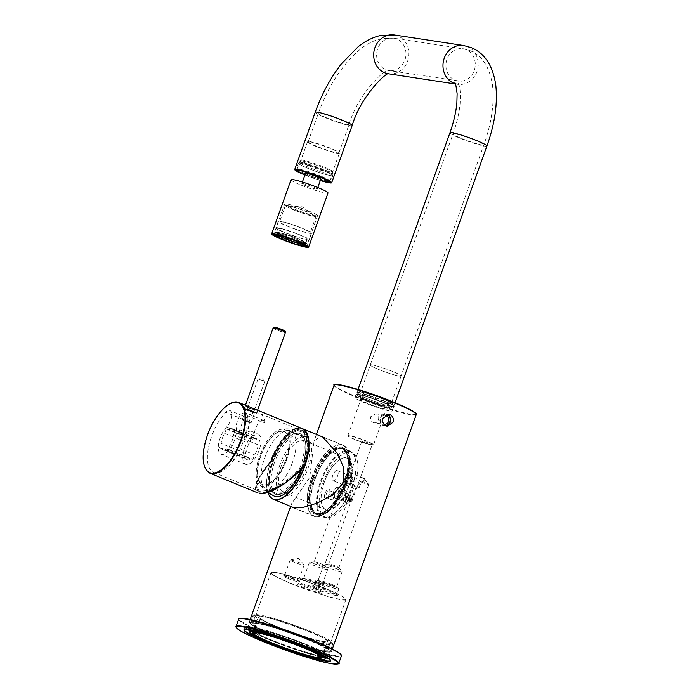 <?xml version="1.0" encoding="UTF-8"?>
<svg xmlns="http://www.w3.org/2000/svg" width="699" height="699" viewBox="0 0 699 699"><rect width="100%" height="100%" fill="white"/><g stroke="black" fill="none" stroke-linecap="round" stroke-linejoin="round"><path stroke-width="0.52" stroke-dasharray="3.5 2.62" d="M359.312 487.413L361.217 482.1L364.721 479.392L365.245 480.763A5.452 2.377 -67.6 0 0 364.293 478.5A5.452 2.377 -67.6 0 0 359.819 483.175A5.452 2.377 -67.6 0 0 359.312 487.413L356.219 486.958L360.999 482.415L361.269 481.139L365.245 480.763M350.103 477.941A5.452 2.377 -67.6 0 0 349.771 472.524A5.452 2.377 -67.6 0 0 345.289 477.207A5.452 2.377 -67.6 0 0 345.621 482.616A5.452 2.377 -67.6 0 0 350.103 477.941M351.597 480.632L349.692 485.945A5.452 2.377 -67.6 0 0 352.113 482.004A5.452 2.377 -67.6 0 0 351.78 476.596A5.452 2.377 -67.6 0 0 348.888 478.273L350.286 477.19L351.597 480.632A5.452 0.516 -160.3 0 1 354.288 482.004A5.452 0.516 -160.3 0 1 354.323 482.1L324.45 565.526A5.452 0.516 19.7 0 1 316.909 563.324A5.452 0.516 19.7 0 1 314.183 561.847A5.452 0.516 19.7 0 1 314.27 561.795A5.452 0.516 19.7 0 1 321.723 564.058A5.452 0.516 19.7 0 1 324.415 565.43A5.452 0.516 19.7 0 1 324.45 565.526M337.591 476.028A5.452 2.377 -67.6 0 0 337.259 470.619A5.452 2.377 -67.6 0 0 332.776 475.303A5.452 2.377 -67.6 0 0 333.108 480.711A5.452 2.377 -67.6 0 0 337.591 476.028M348.888 478.273L344.083 478.527L342.615 482.441L343.296 484.896L349.692 485.945M379.723 405.158A13.858 1.319 -160.3 0 0 366.538 400.544A13.858 1.319 -160.3 0 0 360.579 399.688A13.858 1.319 -160.3 0 0 367.499 403.288A13.858 1.319 -160.3 0 0 386.547 408.994A13.858 1.319 -160.3 0 0 379.723 405.158M367.517 403.515A13.639 1.293 19.7 0 1 360.719 399.968A13.639 1.293 19.7 0 1 360.701 399.828A13.639 1.293 19.7 0 1 379.548 405.341A13.639 1.293 19.7 0 1 386.372 409.02A13.639 1.293 19.7 0 1 386.276 409.116A13.639 1.293 19.7 0 1 367.517 403.515M384.144 400.868A20.07 1.905 -160.3 0 0 365.053 394.184A20.07 1.905 -160.3 0 0 356.42 392.952A20.07 1.905 -160.3 0 0 366.442 398.168A20.07 1.905 -160.3 0 0 394.044 406.425A20.07 1.905 -160.3 0 0 384.144 400.868M366.459 398.386A19.852 1.887 19.7 0 1 356.551 393.231A19.852 1.887 19.7 0 1 356.525 393.03A19.852 1.887 19.7 0 1 383.978 401.06A19.852 1.887 19.7 0 1 393.913 406.416A19.852 1.887 19.7 0 1 393.764 406.556A19.852 1.887 19.7 0 1 366.459 398.386M366.739 441.13A13.639 1.293 -160.3 0 0 347.884 435.617A13.639 1.293 -160.3 0 0 347.901 435.748A13.639 1.293 -160.3 0 0 354.708 439.295A13.639 1.293 -160.3 0 0 373.458 444.905A13.639 1.293 -160.3 0 0 373.563 444.809A13.639 1.293 -160.3 0 0 366.739 441.13M354.734 439.514A13.421 1.276 19.7 0 1 348.032 436.027A13.421 1.276 19.7 0 1 353.799 436.849A13.421 1.276 19.7 0 1 366.573 441.314A13.421 1.276 19.7 0 1 373.187 445.036A13.421 1.276 19.7 0 1 354.734 439.514M290.88 583.534A39.817 3.783 19.7 0 1 270.959 572.787A39.817 3.783 19.7 0 1 271.256 572.507A39.817 3.783 19.7 0 1 326.014 588.881A39.817 3.783 19.7 0 1 345.883 599.235A39.817 3.783 19.7 0 1 345.935 599.628A39.817 3.783 19.7 0 1 290.88 583.534M325.987 588.663A39.598 3.766 -160.3 0 0 271.535 572.376A39.598 3.766 -160.3 0 0 291.055 583.342A39.598 3.766 -160.3 0 0 328.731 596.527A39.598 3.766 -160.3 0 0 345.752 598.956A39.598 3.766 -160.3 0 0 325.987 588.663M272.558 634.439A40.035 3.81 19.7 0 1 252.82 623.351A40.035 3.81 19.7 0 1 307.875 639.812A40.035 3.81 19.7 0 1 327.857 650.219A40.035 3.81 19.7 0 1 310.653 647.763A40.035 3.81 19.7 0 1 272.558 634.439M307.857 639.594A39.817 3.783 -160.3 0 0 253.099 623.22A39.817 3.783 -160.3 0 0 252.802 623.499A39.817 3.783 -160.3 0 0 272.724 634.246A39.817 3.783 -160.3 0 0 327.779 650.341A39.817 3.783 -160.3 0 0 327.726 649.939A39.817 3.783 -160.3 0 0 307.857 639.594M304.371 587.728A13.639 1.293 19.7 0 1 297.643 583.945A13.639 1.293 19.7 0 1 316.402 589.554A13.639 1.293 19.7 0 1 323.209 593.101A13.639 1.293 19.7 0 1 317.346 592.263A13.639 1.293 19.7 0 1 304.371 587.728M316.28 588.462A12.547 1.188 -160.3 0 0 299.032 583.298A12.547 1.188 -160.3 0 0 298.936 583.385A12.547 1.188 -160.3 0 0 305.218 586.776A12.547 1.188 -160.3 0 0 322.562 591.843A12.547 1.188 -160.3 0 0 322.545 591.721A12.547 1.188 -160.3 0 0 316.28 588.462M307.77 581.769A10.913 1.04 19.7 0 1 302.387 578.755A10.913 1.04 19.7 0 1 317.39 583.237A10.913 1.04 19.7 0 1 322.833 586.077A10.913 1.04 19.7 0 1 318.15 585.404A10.913 1.04 19.7 0 1 307.77 581.769M317.276 582.145A9.821 0.935 -160.3 0 0 303.777 578.108A9.821 0.935 -160.3 0 0 303.707 578.169A9.821 0.935 -160.3 0 0 308.617 580.825A9.821 0.935 -160.3 0 0 322.187 584.792A9.821 0.935 -160.3 0 0 322.178 584.696A9.821 0.935 -160.3 0 0 317.276 582.145M322.204 583.971A10.913 1.04 19.7 0 1 316.822 580.948A10.913 1.04 19.7 0 1 331.824 585.439A10.913 1.04 19.7 0 1 337.276 588.27A10.913 1.04 19.7 0 1 332.584 587.606A10.913 1.04 19.7 0 1 322.204 583.971M331.71 584.338A9.821 0.935 -160.3 0 0 318.211 580.301A9.821 0.935 -160.3 0 0 318.141 580.371A9.821 0.935 -160.3 0 0 323.052 583.018A9.821 0.935 -160.3 0 0 336.63 586.994A9.821 0.935 -160.3 0 0 336.612 586.889A9.821 0.935 -160.3 0 0 331.71 584.338M287.516 578.344A8.51 0.813 19.7 0 1 283.322 575.985A8.51 0.813 19.7 0 1 295.022 579.48A8.51 0.813 19.7 0 1 299.268 581.69A8.51 0.813 19.7 0 1 295.616 581.175A8.51 0.813 19.7 0 1 287.516 578.344M294.908 578.388A7.418 0.708 -160.3 0 0 284.703 575.338A7.418 0.708 -160.3 0 0 284.65 575.391A7.418 0.708 -160.3 0 0 288.364 577.391A7.418 0.708 -160.3 0 0 298.622 580.388A7.418 0.708 -160.3 0 0 298.613 580.319A7.418 0.708 -160.3 0 0 294.908 578.388M340.378 495.862A4.91 2.141 112.4 0 1 343.008 491.956A4.91 2.141 112.4 0 1 345.14 492.62A4.91 2.141 112.4 0 1 344.712 496.526A4.91 2.141 112.4 0 1 341.872 500.563A4.91 2.141 112.4 0 1 340.378 495.862M345.14 496.823A3.818 1.669 -67.6 0 0 345.472 493.782A3.818 1.669 -67.6 0 0 344.904 493.04A3.818 1.669 -67.6 0 0 341.767 496.307A3.818 1.669 -67.6 0 0 342.003 500.1A3.818 1.669 -67.6 0 0 342.929 499.96A3.818 1.669 -67.6 0 0 345.14 496.823M324.983 493.52A4.91 2.141 112.4 0 1 327.613 489.615A4.91 2.141 112.4 0 1 329.745 490.27A4.91 2.141 112.4 0 1 329.316 494.176A4.91 2.141 112.4 0 1 326.477 498.212A4.91 2.141 112.4 0 1 324.983 493.52M329.745 494.481A3.818 1.669 -67.6 0 0 330.077 491.441A3.818 1.669 -67.6 0 0 329.509 490.689A3.818 1.669 -67.6 0 0 326.372 493.966A3.818 1.669 -67.6 0 0 326.608 497.749A3.818 1.669 -67.6 0 0 327.534 497.618A3.818 1.669 -67.6 0 0 329.745 494.481M312.645 478.273A35.999 15.693 112.4 0 1 331.911 449.64A35.999 15.693 112.4 0 1 347.525 454.455A35.999 15.693 112.4 0 1 344.397 483.105A35.999 15.693 112.4 0 1 323.576 512.708A35.999 15.693 112.4 0 1 312.645 478.273M344.825 483.411A34.906 15.221 -67.6 0 0 347.857 455.626A34.906 15.221 -67.6 0 0 342.702 448.775A34.906 15.221 -67.6 0 0 314.034 478.719A34.906 15.221 -67.6 0 0 316.158 513.346A34.906 15.221 -67.6 0 0 324.633 512.114A34.906 15.221 -67.6 0 0 344.825 483.411M385.332 425.56A5.671 5.076 -81.3 0 1 380.527 417.958A5.671 5.076 -81.3 0 1 386.975 414.516M385.28 415.276A4.578 4.098 98.7 0 0 380.955 418.264A4.578 4.098 98.7 0 0 383.978 424.345M318.805 589.921A13.639 1.293 19.7 0 1 312.086 586.146A13.639 1.293 19.7 0 1 330.837 591.756A13.639 1.293 19.7 0 1 337.643 595.295A13.639 1.293 19.7 0 1 331.78 594.465A13.639 1.293 19.7 0 1 318.805 589.921M330.723 590.655A12.547 1.188 -160.3 0 0 313.467 585.5A12.547 1.188 -160.3 0 0 313.37 585.587A12.547 1.188 -160.3 0 0 319.653 588.977A12.547 1.188 -160.3 0 0 336.997 594.045A12.547 1.188 -160.3 0 0 336.979 593.914A12.547 1.188 -160.3 0 0 330.723 590.655M344.083 478.527A5.452 0.516 -160.3 0 0 346.783 479.898A5.452 0.516 -160.3 0 0 354.323 482.1M361.217 482.1A5.452 0.516 -160.3 0 0 368.757 484.302A5.452 0.516 -160.3 0 0 368.723 484.197A5.452 0.516 -160.3 0 0 366.031 482.834A5.452 0.516 -160.3 0 0 361.269 481.139M331.343 565.526A5.452 0.516 19.7 0 1 328.617 564.049A5.452 0.516 19.7 0 1 328.713 563.997A5.452 0.516 19.7 0 1 336.158 566.251A5.452 0.516 19.7 0 1 338.849 567.623A5.452 0.516 19.7 0 1 338.893 567.728A5.452 0.516 19.7 0 1 331.343 565.526M300.395 563.053A7.418 0.708 -160.3 0 0 290.268 559.978A7.418 0.708 -160.3 0 0 290.146 560.056A7.418 0.708 -160.3 0 0 293.851 562.057A7.418 0.708 -160.3 0 0 304.109 565.054A7.418 0.708 -160.3 0 0 304.056 564.914A7.418 0.708 -160.3 0 0 300.395 563.053M322.772 566.81A9.821 0.935 -160.3 0 0 309.36 562.739A9.821 0.935 -160.3 0 0 309.194 562.835A9.821 0.935 -160.3 0 0 314.104 565.491A9.821 0.935 -160.3 0 0 327.682 569.458A9.821 0.935 -160.3 0 0 327.613 569.274A9.821 0.935 -160.3 0 0 322.772 566.81M337.206 569.003A9.821 0.935 -160.3 0 0 323.794 564.941A9.821 0.935 -160.3 0 0 323.628 565.037A9.821 0.935 -160.3 0 0 328.539 567.684A9.821 0.935 -160.3 0 0 342.117 571.651A9.821 0.935 -160.3 0 0 342.047 571.476A9.821 0.935 -160.3 0 0 337.206 569.003M332.549 585.544A12.547 1.188 -160.3 0 0 315.205 580.476A12.547 1.188 -160.3 0 0 321.479 583.857A12.547 1.188 -160.3 0 0 338.832 588.934A12.547 1.188 -160.3 0 0 332.549 585.544M318.115 583.35A12.547 1.188 -160.3 0 0 300.771 578.274A12.547 1.188 -160.3 0 0 307.044 581.664A12.547 1.188 -160.3 0 0 324.388 586.732A12.547 1.188 -160.3 0 0 318.115 583.35M334.279 496.342A3.818 1.669 -67.6 0 0 334.699 494.508A3.818 1.669 -67.6 0 0 334.052 492.559A3.818 1.669 -67.6 0 0 330.915 495.836A3.818 1.669 -67.6 0 0 331.143 499.619A3.818 1.669 -67.6 0 0 332.977 498.684A3.818 1.669 -67.6 0 0 334.279 496.342M349.683 498.693A3.818 1.669 -67.6 0 0 350.094 496.858A3.818 1.669 -67.6 0 0 349.448 494.901A3.818 1.669 -67.6 0 0 346.311 498.177A3.818 1.669 -67.6 0 0 346.547 501.969A3.818 1.669 -67.6 0 0 348.382 501.034A3.818 1.669 -67.6 0 0 349.683 498.693M350.819 500.309L347.377 498.894A5.452 0.516 19.7 0 1 350.819 500.309L349.972 497.688L345.131 490.418L344.074 490.881L345.157 496.954L347.91 495.687A5.452 2.377 -67.6 0 0 346.975 497.697A5.452 2.377 -67.6 0 0 347.307 503.114A5.452 2.377 -67.6 0 0 349.928 501.777A5.452 2.377 -67.6 0 0 351.789 498.431A5.452 2.377 -67.6 0 0 352.322 496.36L347.377 498.894M346.372 499.628A5.452 0.516 19.7 0 1 344.467 498.894A5.452 0.516 19.7 0 1 342.921 498.212L346.372 499.628L345.157 496.954L342.921 498.212M347.91 495.687L346.521 499.689L349.823 501.559L350.915 500.353A5.452 0.516 19.7 0 1 352.008 501.096A5.452 0.516 19.7 0 1 351.912 501.157A5.452 0.516 19.7 0 1 346.521 499.689M338.167 492.83A5.452 2.377 -67.6 0 0 337.835 487.421A5.452 2.377 -67.6 0 0 333.362 492.096A5.452 2.377 -67.6 0 0 333.685 497.513A5.452 2.377 -67.6 0 0 338.167 492.83M353.904 487.142A34.906 15.221 -67.6 0 0 351.78 452.515A34.906 15.221 -67.6 0 0 323.113 482.45A34.906 15.221 -67.6 0 0 325.236 517.085A34.906 15.221 -67.6 0 0 353.904 487.142M345.463 483.271A38.401 16.741 -67.6 0 0 343.122 445.176A38.401 16.741 -67.6 0 0 311.579 478.107A38.401 16.741 -67.6 0 0 313.921 516.203A38.401 16.741 -67.6 0 0 345.463 483.271M292.095 506.993L291.701 503.542L309.771 477.365L314.052 441.113L320.509 436.115M373.362 422.624C375.66 423.306 377.329 422.379 378.369 419.846C379.199 417.154 378.552 415.223 376.438 414.035L375.573 413.799L370.741 416.709C370.147 419.426 371.02 421.401 373.362 422.624L384.074 424.363M385.822 425.831A6.003 5.374 -81.3 0 1 384.345 425.831A6.003 5.374 -81.3 0 1 380.256 417.853A6.003 5.374 -81.3 0 1 386.154 413.974A6.003 5.374 -81.3 0 1 387.543 414.402M364.852 402.886A19.852 1.887 19.7 0 1 354.917 397.53A19.852 1.887 19.7 0 1 382.37 405.56A19.852 1.887 19.7 0 1 392.305 410.916A19.852 1.887 19.7 0 1 364.852 402.886M364.598 442.659A5.452 0.516 19.7 0 1 361.872 441.191A5.452 0.516 19.7 0 1 369.413 443.393A5.452 0.516 19.7 0 1 372.139 444.87A5.452 0.516 19.7 0 1 364.598 442.659M350.915 500.353L352.322 496.36M302.099 466.084A32.731 14.268 112.4 0 1 283.165 492.996A32.731 14.268 112.4 0 1 273.222 461.69A32.731 14.268 112.4 0 1 290.74 435.66A32.731 14.268 112.4 0 1 304.939 440.038A32.731 14.268 112.4 0 1 302.099 466.084A32.731 14.268 -67.6 0 0 292.156 434.778A32.731 14.268 -67.6 0 0 273.222 461.69A32.731 14.268 -67.6 0 0 270.382 487.745A32.731 14.268 -67.6 0 0 284.58 492.113A32.731 14.268 -67.6 0 0 302.099 466.084M274.611 462.135A31.638 13.788 -67.6 0 0 276.542 493.52A31.638 13.788 -67.6 0 0 284.222 492.402A31.638 13.788 -67.6 0 0 302.527 466.39A31.638 13.788 -67.6 0 0 305.271 441.209A31.638 13.788 -67.6 0 0 300.596 435.005A31.638 13.788 -67.6 0 0 274.611 462.135M324.327 482.17A28.039 12.224 -67.6 0 0 321.889 504.486A28.039 12.224 -67.6 0 0 334.052 508.234A28.039 12.224 -67.6 0 0 349.063 485.936A28.039 12.224 -67.6 0 0 340.544 459.112A28.039 12.224 -67.6 0 0 324.327 482.17M348.784 485.849A27.82 12.128 112.4 0 1 325.935 509.702A27.82 12.128 112.4 0 1 321.82 504.25A27.82 12.128 112.4 0 1 324.24 482.109A27.82 12.128 112.4 0 1 340.334 459.234A27.82 12.128 112.4 0 1 347.088 458.247A27.82 12.128 112.4 0 1 348.784 485.849M313.301 478.422A34.906 15.221 112.4 0 1 341.977 448.478A34.906 15.221 112.4 0 1 347.132 455.32A34.906 15.221 112.4 0 1 344.1 483.114A34.906 15.221 112.4 0 1 323.908 511.817A34.906 15.221 112.4 0 1 315.424 513.049A34.906 15.221 112.4 0 1 313.301 478.422M344.013 483.053A35.125 15.317 -67.6 0 0 347.071 455.093A35.125 15.317 -67.6 0 0 331.824 450.392A35.125 15.317 -67.6 0 0 313.03 478.334A35.125 15.317 -67.6 0 0 323.698 511.93A35.125 15.317 -67.6 0 0 344.013 483.053M311.771 478.142A37.964 16.549 112.4 0 1 332.095 447.945A37.964 16.549 112.4 0 1 348.565 453.022A37.964 16.549 112.4 0 1 345.271 483.236A37.964 16.549 112.4 0 1 323.305 514.455A37.964 16.549 112.4 0 1 311.771 478.142M345.184 483.184A38.183 16.645 -67.6 0 0 348.495 452.786A38.183 16.645 -67.6 0 0 342.859 445.307A38.183 16.645 -67.6 0 0 311.501 478.055A38.183 16.645 -67.6 0 0 313.816 515.932A38.183 16.645 -67.6 0 0 323.095 514.578A38.183 16.645 -67.6 0 0 345.184 483.184M306.634 433.38A37.964 16.549 -67.6 0 0 292.872 430.121A37.964 16.549 -67.6 0 0 270.915 461.34A37.964 16.549 -67.6 0 0 267.612 491.554A37.964 16.549 -67.6 0 0 268.005 492.786M267.988 492.769A38.183 16.645 112.4 0 1 267.682 491.79A38.183 16.645 112.4 0 1 271.002 461.401A38.183 16.645 112.4 0 1 293.091 430.007A38.183 16.645 112.4 0 1 302.09 428.548M345.83 483.795A35.125 15.317 -67.6 0 0 335.162 450.191A35.125 15.317 -67.6 0 0 314.838 479.077A35.125 15.317 -67.6 0 0 311.789 507.037A35.125 15.317 -67.6 0 0 327.027 511.729A35.125 15.317 -67.6 0 0 345.83 483.795M315.057 479.226A35.675 15.553 112.4 0 1 335.695 449.894A35.675 15.553 112.4 0 1 344.354 448.627A35.675 15.553 112.4 0 1 346.529 484.023A35.675 15.553 112.4 0 1 317.224 514.613A35.675 15.553 112.4 0 1 311.955 507.623A35.675 15.553 112.4 0 1 315.057 479.226M321.199 481.69A35.125 15.317 112.4 0 1 340.002 453.756A35.125 15.317 112.4 0 1 355.241 458.448A35.125 15.317 112.4 0 1 352.191 486.408A35.125 15.317 112.4 0 1 331.868 515.294A35.125 15.317 112.4 0 1 321.199 481.69M351.973 486.259A35.675 15.553 -67.6 0 0 355.075 457.862A35.675 15.553 -67.6 0 0 349.806 450.872A35.675 15.553 -67.6 0 0 320.5 481.471A35.675 15.553 -67.6 0 0 322.676 516.858A35.675 15.553 -67.6 0 0 331.335 515.591A35.675 15.553 -67.6 0 0 351.973 486.259M280.063 464.381A31.638 13.788 -67.6 0 0 281.985 495.766A31.638 13.788 -67.6 0 0 307.971 468.627A31.638 13.788 -67.6 0 0 306.048 437.242A31.638 13.788 -67.6 0 0 280.063 464.381M306.284 468.374A27.82 12.128 112.4 0 1 283.436 492.227A27.82 12.128 112.4 0 1 281.749 464.634A27.82 12.128 112.4 0 1 304.598 440.772A27.82 12.128 112.4 0 1 306.284 468.374M345.734 483.778A34.906 15.221 112.4 0 1 317.058 513.721A34.906 15.221 112.4 0 1 314.934 479.095A34.906 15.221 112.4 0 1 343.611 449.151A34.906 15.221 112.4 0 1 345.734 483.778M285.777 459.846A28.676 12.503 112.4 0 1 263.121 484.722A28.676 12.503 112.4 0 1 260.482 455.993A28.676 12.503 112.4 0 1 284.869 431.825A28.676 12.503 112.4 0 1 285.777 459.846M260.806 456.115A28.624 12.477 -67.6 0 0 259.268 481.323A28.624 12.477 -67.6 0 0 263.444 484.791A28.624 12.477 -67.6 0 0 286.057 459.959A28.624 12.477 -67.6 0 0 285.148 431.999A28.624 12.477 -67.6 0 0 279.74 431.528A28.624 12.477 -67.6 0 0 260.806 456.115M286.607 459.968A30.546 13.316 112.4 0 1 258.726 483.9A30.546 13.316 112.4 0 1 259.661 455.862A30.546 13.316 112.4 0 1 281.173 429.317A30.546 13.316 112.4 0 1 286.607 459.968M274.384 496.176A34.906 15.221 112.4 0 1 272.261 461.541A34.906 15.221 112.4 0 1 300.937 431.606A34.906 15.221 112.4 0 1 303.06 466.233A34.906 15.221 112.4 0 1 302.09 468.793M292.531 462.284A31.638 13.788 112.4 0 1 266.546 489.414A31.638 13.788 112.4 0 1 264.799 488.321A31.638 13.788 112.4 0 1 264.624 458.028A31.638 13.788 112.4 0 1 288.6 430.444A31.638 13.788 112.4 0 1 290.609 430.899A31.638 13.788 112.4 0 1 292.531 462.284M300.71 465.639A31.638 13.788 112.4 0 1 274.724 492.778A31.638 13.788 112.4 0 1 270.05 486.574A31.638 13.788 112.4 0 1 272.793 461.392A31.638 13.788 112.4 0 1 291.099 435.381A31.638 13.788 112.4 0 1 298.779 434.254A31.638 13.788 112.4 0 1 300.71 465.639M248.617 406.556L248.259 408.067C257.748 410.732 259.731 411.029 254.209 408.959L254.121 409.055C259.547 411.082 257.59 410.785 248.285 408.172L245.096 405.909L257.634 410.4L256.603 413.258A6.658 0.629 19.7 0 1 247.402 410.566A6.658 0.629 19.7 0 1 244.073 408.766A6.658 0.629 19.7 0 1 253.274 411.458A6.658 0.629 19.7 0 1 256.603 413.258M266.153 492.874L260.211 493.38C250.731 493.45 256.647 475.844 270.95 461.419L271.527 461.506C257.713 475.434 252.007 492.428 261.155 492.367C267.935 494.857 291.352 480.554 303.672 466.408L303.209 466.067L303.768 466.25A36.435 15.885 -67.6 0 0 299.888 429.745A36.435 15.885 -67.6 0 0 271.623 461.349L271.046 461.261A37.746 16.453 112.4 0 1 291.134 431.388A37.746 16.453 112.4 0 1 307.525 436.15M271.378 461.305L271.448 461.235A35.999 15.693 112.4 0 1 300.989 430.444A35.999 15.693 112.4 0 1 303.209 466.067L282.824 483.359L269.587 490.279L259.504 491.24L256.612 486.067L259.294 477.609L271.378 461.305M252.505 411.344A4.91 0.463 -160.3 0 0 247.839 409.71A4.91 0.463 -160.3 0 0 245.725 409.404A4.91 0.463 -160.3 0 0 248.18 410.68A4.91 0.463 -160.3 0 0 254.925 412.698A4.91 0.463 -160.3 0 0 252.505 411.344M248.197 410.898A4.692 0.446 19.7 0 1 245.856 409.684A4.692 0.446 19.7 0 1 245.856 409.631A4.692 0.446 19.7 0 1 252.339 411.528A4.692 0.446 19.7 0 1 254.681 412.794A4.692 0.446 19.7 0 1 254.654 412.829A4.692 0.446 19.7 0 1 248.197 410.898M244.615 420.92A4.692 0.446 19.7 0 1 242.265 419.653A4.692 0.446 19.7 0 1 248.748 421.549A4.692 0.446 19.7 0 1 251.098 422.816A4.692 0.446 19.7 0 1 244.615 420.92M245.096 420.99L250.067 422.449L245.096 420.99M258.106 434.044A16.365 7.13 112.4 0 1 259.102 450.278A16.365 7.13 112.4 0 1 245.664 464.311A16.365 7.13 112.4 0 1 244.667 448.076A16.365 7.13 112.4 0 1 258.106 434.044L251.754 431.432A16.365 7.13 -67.6 0 1 254.436 435.87A9.821 4.281 112.4 0 1 257.153 425.114A9.821 4.281 112.4 0 1 263.506 420.37A9.821 4.281 112.4 0 1 265.122 423.035L246.957 415.564A35.999 15.693 112.4 0 1 243.252 441.515A35.999 15.693 112.4 0 1 213.676 472.393A35.999 15.693 112.4 0 1 211.491 436.683A35.999 15.693 112.4 0 1 225.786 412.34A9.821 4.281 112.4 0 1 229.954 410.558A9.821 4.281 112.4 0 1 230.548 420.3A9.821 4.281 112.4 0 1 226.651 426.932A16.365 7.13 112.4 0 0 220.15 438.002A16.365 7.13 112.4 0 0 221.146 454.236A16.365 7.13 112.4 0 0 234.584 440.195A16.365 7.13 112.4 0 0 236.271 428.4A9.821 4.281 112.4 0 1 238.997 417.644A9.821 4.281 112.4 0 1 245.349 412.899A9.821 4.281 112.4 0 1 246.957 415.564M251.754 431.432A16.365 7.13 -67.6 0 0 244.807 434.402L226.651 426.932M265.122 423.035A35.999 15.693 112.4 0 0 259.215 413.275A35.999 15.693 112.4 0 0 243.942 419.802A9.821 4.281 112.4 0 1 248.11 418.019A9.821 4.281 112.4 0 1 248.704 427.762A9.821 4.281 112.4 0 1 244.807 434.402M245.629 453.485A11.455 4.998 112.4 0 1 246.834 448.409A11.455 4.998 112.4 0 1 249.194 443.516L250.81 438.989L252.942 439.313A11.455 4.998 112.4 0 1 256.245 438.588A11.455 4.998 112.4 0 1 257.634 440.029L259.766 440.353L258.141 444.879A11.455 4.998 112.4 0 1 254.576 454.848L252.959 459.365L250.827 459.042A11.455 4.998 112.4 0 1 247.525 459.776A11.455 4.998 112.4 0 1 246.135 458.334L244.003 458.002L245.629 453.485L221.111 443.402A11.455 4.998 112.4 0 1 222.317 438.325A11.455 4.998 112.4 0 1 224.676 433.432L226.301 428.906L228.424 429.23A11.455 4.998 112.4 0 1 231.727 428.504A11.455 4.998 112.4 0 1 233.117 429.946L257.634 440.029M243.864 433.782L240.692 433.293L239.049 431.886L240.159 431.973L256.245 438.588M252.942 439.313L228.424 429.23M258.141 444.879L233.632 434.795A11.455 4.998 112.4 0 1 230.058 444.765L254.576 454.848M250.827 459.042L226.31 448.968A11.455 4.998 112.4 0 1 223.016 449.693A11.455 4.998 112.4 0 1 221.618 448.251L246.135 458.334M230.058 444.765L228.442 449.291L226.31 448.968M228.442 449.291L252.959 459.365M233.117 429.946L235.248 430.269L233.632 434.795M235.248 430.269L259.766 440.353M226.301 428.906L250.81 438.989M221.618 448.251L219.486 447.928L221.111 443.402M219.486 447.928L244.003 458.002M301.819 428.426A38.183 16.645 -67.6 0 0 270.487 461.087L256.419 481.602L255.161 489.195L258.254 493.083M224.676 433.432L249.194 443.516M248.416 410.715L246.266 409.509L254.445 412.436L248.416 410.715M252.182 410.54L247.21 409.081L252.182 410.54M262.911 380.579L257.931 379.129L262.911 380.579M253.23 411.449A6.544 0.62 19.7 0 1 256.507 413.214A6.544 0.62 19.7 0 1 247.455 410.575A6.544 0.62 19.7 0 1 244.178 408.801A6.544 0.62 19.7 0 1 253.23 411.449M311.361 631.721A41.293 3.923 19.7 0 1 331.973 642.451A41.293 3.923 19.7 0 1 314.218 639.917A41.293 3.923 19.7 0 1 274.934 626.173A41.293 3.923 19.7 0 1 254.576 614.736A41.293 3.923 19.7 0 1 311.361 631.721M274.087 627.125A42.386 4.028 -160.3 0 0 332.68 644.26A42.386 4.028 -160.3 0 0 332.628 643.831A42.386 4.028 -160.3 0 0 311.474 632.813A42.386 4.028 -160.3 0 0 253.195 615.382A42.386 4.028 -160.3 0 0 252.881 615.679A42.386 4.028 -160.3 0 0 274.087 627.125M321.776 657.182A36.549 3.478 -160.3 0 0 321.723 657.051A36.549 3.478 -160.3 0 0 303.48 647.554A36.549 3.478 -160.3 0 0 253.221 632.525A36.549 3.478 -160.3 0 0 253.099 632.595M309.36 631.415A36.767 3.495 -160.3 0 0 274.384 619.183A36.767 3.495 -160.3 0 0 258.578 616.929A36.767 3.495 -160.3 0 0 276.926 626.479A36.767 3.495 -160.3 0 0 327.49 641.595A36.767 3.495 -160.3 0 0 309.36 631.415M276.953 626.697A36.549 3.478 19.7 0 1 258.709 617.2A36.549 3.478 19.7 0 1 258.665 616.833A36.549 3.478 19.7 0 1 309.194 631.608A36.549 3.478 19.7 0 1 327.482 641.472A36.549 3.478 19.7 0 1 327.211 641.726A36.549 3.478 19.7 0 1 276.953 626.697M270.513 639.734A40.367 3.836 -160.3 0 0 326.022 656.335A40.367 3.836 -160.3 0 0 326.319 656.046A40.367 3.836 -160.3 0 0 306.118 645.151A40.367 3.836 -160.3 0 0 250.312 628.838A40.367 3.836 -160.3 0 0 250.364 629.24A40.367 3.836 -160.3 0 0 270.513 639.734M306.284 644.967A40.586 3.853 19.7 0 1 326.293 656.204A40.586 3.853 19.7 0 1 270.487 639.515A40.586 3.853 19.7 0 1 250.233 628.969A40.586 3.853 19.7 0 1 267.673 631.459A40.586 3.853 19.7 0 1 306.284 644.967M325.62 657.986A45.819 4.351 19.7 0 1 268.101 639.367A45.819 4.351 19.7 0 1 249.622 630.778M247.28 629.336A45.819 4.351 19.7 0 1 245.174 626.994A45.819 4.351 19.7 0 1 245.515 626.68A45.819 4.351 19.7 0 1 308.521 645.518A45.819 4.351 19.7 0 1 331.396 657.427A45.819 4.351 19.7 0 1 331.448 657.89A45.819 4.351 19.7 0 1 328.347 658.362M327.857 658.039A45.601 4.334 -160.3 0 0 331.265 657.147A45.601 4.334 -160.3 0 0 308.504 645.299A45.601 4.334 -160.3 0 0 245.795 626.549A45.601 4.334 -160.3 0 0 247.857 629.397M249.709 630.533A45.601 4.334 -160.3 0 0 268.276 639.174A45.601 4.334 -160.3 0 0 325.708 657.742M325.07 658.991A40.367 3.836 19.7 0 1 269.561 642.39A40.367 3.836 19.7 0 1 249.412 631.905M330.496 660.214A45.819 4.351 -160.3 0 0 330.444 660.083A45.819 4.351 -160.3 0 0 307.577 648.174A45.819 4.351 -160.3 0 0 244.563 629.336A45.819 4.351 -160.3 0 0 244.44 629.406M308.914 639.969A42.386 4.028 19.7 0 1 330.12 651.416A42.386 4.028 19.7 0 1 271.527 634.281A42.386 4.028 19.7 0 1 250.321 622.835A42.386 4.028 19.7 0 1 308.914 639.969M305.026 174.671A16.365 1.555 -160.3 0 0 305.961 175.056A16.365 1.555 -160.3 0 0 320.43 180.185M321.252 176.305A17.458 1.66 19.7 0 1 329.98 181.015A17.458 1.66 19.7 0 1 329.849 181.137A17.458 1.66 19.7 0 1 305.847 173.964A17.458 1.66 19.7 0 1 297.136 169.429A17.458 1.66 19.7 0 1 297.119 169.254A17.458 1.66 19.7 0 1 321.252 176.305M324.065 167.035A16.365 1.555 19.7 0 1 332.226 171.281A16.365 1.555 19.7 0 1 325.192 170.276A16.365 1.555 19.7 0 1 309.622 164.833A16.365 1.555 19.7 0 1 301.557 160.298A16.365 1.555 19.7 0 1 324.065 167.035M308.775 165.785A17.458 1.66 -160.3 0 0 332.907 172.836A17.458 1.66 -160.3 0 0 332.89 172.662A17.458 1.66 -160.3 0 0 324.179 168.127A17.458 1.66 -160.3 0 0 300.177 160.953A17.458 1.66 -160.3 0 0 300.046 161.076A17.458 1.66 -160.3 0 0 308.775 165.785M308.801 211.072A17.458 1.66 -160.3 0 0 284.668 204.012A17.458 1.66 -160.3 0 0 293.405 208.721A17.458 1.66 -160.3 0 0 317.538 215.781A17.458 1.66 -160.3 0 0 308.801 211.072M305.917 185.829A8.178 0.778 -160.3 0 0 317.224 189.141A8.178 0.778 -160.3 0 0 313.135 186.93A8.178 0.778 -160.3 0 0 301.819 183.619A8.178 0.778 -160.3 0 0 305.917 185.829M291.037 179.765A19.633 1.87 -160.3 0 0 300.858 185.06A19.633 1.87 -160.3 0 0 328.006 193.003M305.48 173.396A8.178 0.778 -160.3 0 0 309.578 175.606A8.178 0.778 -160.3 0 0 320.885 178.918M361.269 392.113A17.466 1.66 19.7 0 1 379.277 397.6A17.466 1.66 19.7 0 1 392.226 403.804A17.466 1.66 19.7 0 1 390.339 404.066A17.466 1.66 19.7 0 1 370.811 397.993A17.466 1.66 19.7 0 1 359.487 392.078A17.466 1.66 19.7 0 1 361.269 392.113M389.797 402.668A16.374 1.555 -160.3 0 0 391.589 402.589A16.374 1.555 -160.3 0 0 391.571 402.423A16.374 1.555 -160.3 0 0 379.426 396.604A16.374 1.555 -160.3 0 0 362.545 391.466A16.374 1.555 -160.3 0 0 360.876 391.431A16.374 1.555 -160.3 0 0 360.754 391.545A16.374 1.555 -160.3 0 0 372.2 397.25A16.374 1.555 -160.3 0 0 389.797 402.668M383.742 399.295A17.999 1.713 -160.3 0 0 358.858 392.017A17.999 1.713 -160.3 0 0 367.866 396.883A17.999 1.713 -160.3 0 0 392.751 404.153A17.999 1.713 -160.3 0 0 383.742 399.295M300.614 163.251A17.999 1.713 19.7 0 1 319.181 168.905A17.999 1.713 19.7 0 1 332.523 175.292A17.999 1.713 19.7 0 1 330.583 175.571A17.999 1.713 19.7 0 1 310.452 169.315A17.999 1.713 19.7 0 1 298.788 163.217A17.999 1.713 19.7 0 1 300.614 163.251M330.042 174.173A16.907 1.608 -160.3 0 0 331.885 174.086A16.907 1.608 -160.3 0 0 331.868 173.92A16.907 1.608 -160.3 0 0 319.329 167.909A16.907 1.608 -160.3 0 0 301.889 162.596A16.907 1.608 -160.3 0 0 300.168 162.57A16.907 1.608 -160.3 0 0 300.046 162.684A16.907 1.608 -160.3 0 0 311.859 168.581A16.907 1.608 -160.3 0 0 330.042 174.173M330.81 175.659A18.27 1.739 -160.3 0 0 332.803 175.571A18.27 1.739 -160.3 0 0 320.037 169.202A18.27 1.739 -160.3 0 0 300.387 163.155A18.27 1.739 -160.3 0 0 298.394 163.251A18.27 1.739 -160.3 0 0 311.16 169.621A18.27 1.739 -160.3 0 0 330.81 175.659M337.503 153.317A16.907 1.608 -160.3 0 0 339.356 153.23A16.907 1.608 -160.3 0 0 339.233 152.915A16.907 1.608 -160.3 0 0 326.302 146.869A16.907 1.608 -160.3 0 0 309.36 141.74A16.907 1.608 -160.3 0 0 307.805 141.661A16.907 1.608 -160.3 0 0 307.516 141.827A16.907 1.608 -160.3 0 0 319.329 147.725A16.907 1.608 -160.3 0 0 337.503 153.317M309.919 141.626A16.365 1.555 19.7 0 1 326.319 146.58A16.365 1.555 19.7 0 1 338.84 152.434A16.365 1.555 19.7 0 1 338.945 152.74A16.365 1.555 19.7 0 1 337.163 152.819A16.365 1.555 19.7 0 1 319.574 147.41A16.365 1.555 19.7 0 1 308.137 141.705A16.365 1.555 19.7 0 1 308.416 141.548A16.365 1.555 19.7 0 1 309.919 141.626M399.321 376.088A16.374 1.555 -160.3 0 0 401.104 376.001A16.374 1.555 -160.3 0 0 400.99 375.704A16.374 1.555 -160.3 0 0 388.461 369.841A16.374 1.555 -160.3 0 0 372.06 364.878A16.374 1.555 -160.3 0 0 370.549 364.799A16.374 1.555 -160.3 0 0 370.278 364.965A16.374 1.555 -160.3 0 0 381.715 370.671A16.374 1.555 -160.3 0 0 399.321 376.088M372.069 364.878A16.365 1.555 19.7 0 1 388.461 369.832A16.365 1.555 19.7 0 1 400.981 375.695A16.365 1.555 19.7 0 1 401.095 375.992A16.365 1.555 19.7 0 1 399.312 376.079A16.365 1.555 19.7 0 1 381.715 370.662A16.365 1.555 19.7 0 1 370.287 364.965A16.365 1.555 19.7 0 1 370.566 364.799A16.365 1.555 19.7 0 1 372.069 364.878M304.956 174.864A18.27 1.739 -160.3 0 0 320.36 180.377M320.317 180.517A19.633 1.87 19.7 0 1 304.913 174.995M383.367 402.475A19.633 1.87 -160.3 0 0 356.219 394.533A19.633 1.87 -160.3 0 0 366.049 399.837A19.633 1.87 -160.3 0 0 393.196 407.779A19.633 1.87 -160.3 0 0 383.367 402.475M292.296 239.198A12.652 1.206 19.7 0 1 279.294 233.274A12.652 1.206 19.7 0 1 290.12 235.886A12.652 1.206 19.7 0 1 303.121 241.81A12.652 1.206 19.7 0 1 292.296 239.198M302.396 243.75A12.652 1.206 -160.3 0 0 302.449 243.689A12.652 1.206 -160.3 0 0 289.438 237.765A12.652 1.206 -160.3 0 0 278.613 235.161A12.652 1.206 -160.3 0 0 279.268 235.851M303.183 244.292A13.963 1.328 -160.3 0 0 303.681 244.126A13.963 1.328 -160.3 0 0 289.334 237.599A13.963 1.328 -160.3 0 0 277.381 234.715A13.963 1.328 -160.3 0 0 278.429 235.685M292.4 239.373A13.963 1.328 -160.3 0 0 304.353 242.247A13.963 1.328 -160.3 0 0 290.006 235.712A13.963 1.328 -160.3 0 0 278.062 232.837A13.963 1.328 -160.3 0 0 292.4 239.373M288.897 240.246L289.133 239.591L289.701 239.993A16.365 1.555 -160.3 0 1 282.885 237.345L284.572 237.817A14.399 1.372 -160.3 0 0 289.133 239.591M284.344 238.473L284.572 237.817M279.871 236.472L280.098 235.834L279.146 235.685A16.365 1.555 -160.3 0 1 275.834 233.833L277.861 234.593A14.399 1.372 -160.3 0 0 280.098 235.834M277.582 235.388L277.861 234.593M277.538 233.186L276.953 234.847L277.311 233.781L275.406 233.16A16.365 1.555 -160.3 0 1 277.538 233.186L278.718 233.789A14.399 1.372 -160.3 0 0 277.311 233.781M278.053 235.624L278.718 233.789M281.88 236.122L282.422 234.619L280.666 233.894A16.365 1.555 -160.3 0 1 287.001 235.79L286.634 235.878A14.399 1.372 -160.3 0 0 282.422 234.619M286.083 237.433L286.634 235.878M289.963 235.659A14.399 1.372 -160.3 0 0 277.643 232.688A14.399 1.372 -160.3 0 0 292.444 239.425A14.399 1.372 -160.3 0 0 304.764 242.396A14.399 1.372 -160.3 0 0 289.963 235.659M292.479 240.054A16.365 1.555 -160.3 0 0 306.477 243.427A16.365 1.555 -160.3 0 0 289.666 235.764A16.365 1.555 -160.3 0 0 275.668 232.391A16.365 1.555 -160.3 0 0 292.479 240.054M291.238 239.207L291.859 237.459A16.365 1.555 -160.3 0 1 298.674 240.107L296.988 239.635A14.399 1.372 -160.3 0 0 292.427 237.87L291.859 237.459M298.054 241.837L298.674 240.107M301.802 243.47L302.414 241.767A16.365 1.555 -160.3 0 1 305.725 243.619L303.698 242.859A14.399 1.372 -160.3 0 0 301.461 241.618L302.414 241.767M305.166 245.192L305.725 243.619M305.498 246.135L306.153 244.292A16.365 1.555 -160.3 0 1 304.021 244.266L302.842 243.671A14.399 1.372 -160.3 0 0 304.248 243.68L306.153 244.292M303.654 245.27L304.021 244.266M300.229 245.401L300.893 243.558A16.365 1.555 -160.3 0 1 294.559 241.671L294.926 241.583A14.399 1.372 -160.3 0 0 299.137 242.833L300.893 243.558M293.895 243.505L294.559 241.671M293.877 235.86A15.596 1.485 -160.3 0 0 307.219 239.075A15.596 1.485 -160.3 0 0 291.195 231.78A15.596 1.485 -160.3 0 0 277.853 228.564A15.596 1.485 -160.3 0 0 293.877 235.86M292.409 239.949A15.596 1.485 -160.3 0 0 305.76 243.165A15.596 1.485 -160.3 0 0 289.736 235.869A15.596 1.485 -160.3 0 0 276.385 232.653A15.596 1.485 -160.3 0 0 292.409 239.949M296.402 229.595A17.676 1.678 -160.3 0 0 311.518 233.23A17.676 1.678 -160.3 0 0 293.362 224.964A17.676 1.678 -160.3 0 0 278.237 221.321A17.676 1.678 -160.3 0 0 296.402 229.595M294.052 236.131A17.676 1.678 -160.3 0 0 309.176 239.774A17.676 1.678 -160.3 0 0 291.02 231.509A17.676 1.678 -160.3 0 0 275.895 227.865A17.676 1.678 -160.3 0 0 294.052 236.131M302.134 213.046A16.252 1.547 -160.3 0 0 316.035 216.402A16.252 1.547 -160.3 0 0 299.338 208.791A16.252 1.547 -160.3 0 0 285.437 205.436A16.252 1.547 -160.3 0 0 302.134 213.046M296.28 229.403A16.252 1.547 -160.3 0 0 310.181 232.758A16.252 1.547 -160.3 0 0 293.484 225.148A16.252 1.547 -160.3 0 0 279.574 221.801A16.252 1.547 -160.3 0 0 296.28 229.403M301.898 212.688A13.526 1.284 -160.3 0 0 313.03 214.916A13.526 1.284 -160.3 0 0 299.574 209.15A13.526 1.284 -160.3 0 0 288.704 206.205A13.526 1.284 -160.3 0 0 301.898 212.688M289.045 241.837L289.701 239.993M282.221 239.189L282.885 237.345M275.179 235.677L275.834 233.833M275.668 232.391L275.406 233.16M280.054 235.607L280.666 233.894M286.38 237.529L287.001 235.79M303.235 244.152L303.698 242.859M291.859 239.434L292.427 237.87M296.428 241.181L296.988 239.635M300.806 243.462L301.461 241.618M303.663 245.288L304.248 243.68M302.632 244.266L302.842 243.671M298.91 243.479L299.137 242.833M294.69 242.23L294.926 241.583M334.061 385.219A43.635 4.15 -160.3 0 0 355.896 396.997A43.635 4.15 -160.3 0 0 416.228 414.638M415.984 413.904A43.198 4.107 19.7 0 1 356.237 396.621A43.198 4.107 19.7 0 1 334.716 384.808M271.16 634.22A43.198 4.107 -160.3 0 0 326.171 651.914A43.198 4.107 -160.3 0 0 309.273 640.031A43.198 4.107 -160.3 0 0 254.261 622.337A43.198 4.107 -160.3 0 0 271.16 634.22M309.613 639.646A43.635 4.15 19.7 0 1 331.448 651.424A43.635 4.15 19.7 0 1 271.116 633.783A43.635 4.15 19.7 0 1 249.281 622.005A43.635 4.15 19.7 0 1 309.613 639.646M248.285 408.172L257.634 410.4M209.945 473.214A38.183 16.645 112.4 0 1 207.62 435.337A38.183 16.645 112.4 0 1 238.979 402.589M304.353 466.303A37.746 16.453 112.4 0 1 304.345 466.338L303.672 466.408L304.301 466.416M254.436 435.87L236.271 428.4M243.942 419.802L225.786 412.34M273.099 328.032A6.544 0.62 -160.3 0 0 276.376 329.806A6.544 0.62 -160.3 0 0 285.428 332.444M282.038 329.587A5.452 0.516 19.7 0 1 284.17 331.09A5.452 0.516 19.7 0 1 277.223 328.853M238.717 619.148A54.548 5.181 -160.3 0 0 266.013 633.871A54.548 5.181 -160.3 0 0 341.427 655.924M341.182 655.077A54.111 5.146 19.7 0 1 266.354 633.495A54.111 5.146 19.7 0 1 239.442 618.65M338.788 663.281A54.548 5.181 19.7 0 1 263.374 641.228A54.548 5.181 19.7 0 1 236.087 626.505M358.858 392.017L357.818 394.795C358.089 393.974 372.82 398.124 382.816 402.388A18.436 1.756 19.7 0 1 390.051 407.465A18.436 1.756 19.7 0 1 366.573 399.915A18.436 1.756 19.7 0 1 359.365 394.848A18.436 1.756 19.7 0 1 382.842 402.397L391.798 406.818A17.999 1.713 -160.3 0 0 382.79 401.96A17.999 1.713 -160.3 0 0 357.905 394.682A17.999 1.713 -160.3 0 0 366.914 399.54A17.999 1.713 -160.3 0 0 391.798 406.818L392.751 404.153M466.084 49.577A16.365 14.644 98.7 0 0 463.053 48.738A16.365 14.644 98.7 0 0 446.976 59.319A16.365 14.644 98.7 0 0 455.101 80.254A16.365 14.644 98.7 0 0 458.125 81.093A16.365 14.644 98.7 0 0 474.21 70.512A16.365 14.644 98.7 0 0 466.084 49.577M454.804 133.824A16.365 1.555 -160.3 0 0 453.013 133.902A16.365 1.555 -160.3 0 0 461.2 138.323A16.365 1.555 -160.3 0 0 482.039 145.025A16.365 1.555 -160.3 0 0 483.83 144.938A16.365 1.555 -160.3 0 0 475.643 140.516A16.365 1.555 -160.3 0 0 454.804 133.824M404.922 59.965A16.365 14.644 98.7 0 0 396.787 39.03A16.365 14.644 98.7 0 0 393.764 38.183A16.365 14.644 98.7 0 0 377.678 48.764A16.365 14.644 98.7 0 0 385.804 69.699A16.365 14.644 98.7 0 0 388.836 70.538A16.365 14.644 98.7 0 0 404.922 59.965M326.468 117.799A16.365 1.555 19.7 0 1 318.281 113.387A16.365 1.555 19.7 0 1 320.063 113.299A16.365 1.555 19.7 0 1 340.902 120.001A16.365 1.555 19.7 0 1 349.089 124.422A16.365 1.555 19.7 0 1 347.307 124.501A16.365 1.555 19.7 0 1 326.468 117.799M352.174 125.523A19.633 1.87 19.7 0 1 350.024 125.619A19.633 1.87 19.7 0 1 325.018 117.581A19.633 1.87 19.7 0 1 315.197 112.286M388.871 73.858L388.338 73.771A19.633 17.571 98.7 0 0 407.639 61.084A19.633 17.571 98.7 0 0 397.888 35.964A19.633 17.571 98.7 0 0 394.253 34.95M455.285 83.784A19.633 17.571 98.7 0 0 457.635 84.326A19.633 17.571 98.7 0 0 476.936 71.639A19.633 17.571 98.7 0 0 467.185 46.51A19.633 17.571 98.7 0 0 463.551 45.505M449.938 132.801A19.633 1.87 -160.3 0 0 459.759 138.105A19.633 1.87 -160.3 0 0 486.906 146.039M250.163 619.55L249.281 622.005C247.359 621.778 251.588 626.409 271.142 634.22C289.438 641.595 305.821 647.091 320.282 650.725C331.457 653.486 331.903 651.389 331.448 651.424L332.331 648.969M364.293 478.5L349.771 472.524M351.78 476.596L337.259 470.619M299.032 583.298L297.643 583.945M303.777 578.108L302.387 578.755M318.211 580.301L316.822 580.948M284.703 575.338L283.322 575.985M345.472 493.782L345.14 492.62M330.077 491.441L329.745 490.27M347.857 455.626L347.525 454.455M313.467 585.5L312.086 586.146M350.286 477.19L354.288 482.004M342.615 482.441L314.183 561.847M364.721 479.392L368.723 484.197M356.219 486.958L328.617 564.049M290.146 560.056L284.65 575.391M304.056 564.914L298.622 558.379L290.268 559.978M309.194 562.835L303.707 578.169M314.27 561.795L309.36 562.739M323.628 565.037L318.141 580.371M328.713 563.997L323.794 564.941M315.205 580.476L313.37 585.587M300.771 578.274L298.936 583.385M334.052 492.559L329.509 490.689M332.977 498.684L334.506 496.875L334.699 494.508M349.448 494.901L344.904 493.04M348.382 501.034L349.902 499.217L350.094 496.858M345.131 490.418L337.835 487.421M349.823 501.559L351.912 501.157M270.959 572.787L252.802 623.499M351.78 452.515L342.702 448.775M343.122 445.176L322.396 436.657M375.573 413.799L385.455 415.302M386.154 413.974L389.028 414.411M354.917 397.53L356.525 393.03M347.884 435.617L360.701 399.828M344.074 490.881L361.872 441.191M352.008 501.096L372.139 444.87M316.437 434.437L314.052 441.113M291.701 503.542L290.67 506.408M373.563 444.809L386.372 409.02M392.305 410.916L393.913 406.416M384.345 425.831L387.22 426.276M313.921 516.203L293.196 507.684M325.236 517.085L316.158 513.346M345.935 599.628L327.779 650.341M347.307 503.114L333.685 497.513M350.452 501.157L349.928 501.777M346.547 501.969L342.003 500.1M331.143 499.619L326.608 497.749M324.388 586.732L322.562 591.843M338.832 588.934L336.997 594.045M338.849 567.623L342.047 571.476M342.117 571.651L336.63 586.994M324.415 565.43L327.613 569.274M327.682 569.458L322.187 584.792M304.109 565.054L298.622 580.388M368.757 484.302L338.893 567.728M336.979 593.914L337.643 595.295M324.633 512.114L323.576 512.708M327.534 497.618L326.477 498.212M342.929 499.96L341.872 500.563M298.613 580.319L299.268 581.69M336.612 586.889L337.276 588.27M322.178 584.696L322.833 586.077M322.545 591.721L323.209 593.101M343.296 484.896L333.108 480.711M356.228 486.976L345.621 482.616M284.222 492.402L283.165 492.996M335.162 450.191L335.695 449.894M355.241 458.448L355.075 457.862M281.985 495.766L276.542 493.52M341.977 448.478L343.611 449.151M344.354 448.627L349.806 450.872M283.436 492.227L325.935 509.702M324.441 437.731L342.859 445.307M294.768 508.094L313.816 515.932M304.598 440.772L347.088 458.247M317.224 514.613L322.676 516.858M315.424 513.049L317.058 513.721M306.048 437.242L300.596 435.005M331.868 515.294L331.335 515.591M311.789 507.037L311.955 507.623M305.271 441.209L304.939 440.038M300.937 431.606C294.559 429.02 287.971 428.26 281.173 429.317M264.799 488.321L259.268 481.323M266.546 489.414L274.724 492.778M270.05 486.574L270.382 487.745M290.609 430.899L298.779 434.254M288.6 430.444L279.74 431.528M267.621 492.524L258.726 483.9M291.099 435.381L292.156 434.778M244.073 408.766L245.096 405.909L248.276 408.067M213.676 472.393L259.504 491.24C258.045 491.24 257.153 489.483 256.839 485.954L258.682 479.584C261.286 473.974 265.576 467.946 271.579 461.497L271.666 461.349C278.333 441.812 293.423 426.469 300.989 430.444L259.215 413.275M242.265 419.653L245.856 409.631M263.506 420.37L245.349 412.899M231.727 428.504L240.159 431.973M223.016 449.693L247.525 459.776M245.664 464.311L221.146 454.236M239.049 431.886L243.296 420.02M245.821 434.306L250.067 422.449M248.11 418.019L229.954 410.558M251.098 422.816L254.681 412.794M247.236 409.055L246.266 409.509M257.931 379.129L247.21 409.081M264.685 381.488L262.046 378.316L257.992 379.094M257.573 410.234L256.507 413.214M245.454 405.254L244.178 408.801M264.711 381.549L253.99 411.51L254.445 412.436M331.973 642.451L332.628 643.831M326.319 656.046L325.996 656.929M245.174 626.994L244.231 629.659M258.665 616.833L252.959 632.778M332.68 644.26L330.12 651.416M252.881 615.679L250.321 622.835M327.482 641.472L321.767 657.418M331.448 657.89L330.496 660.546M250.312 628.838L249.997 629.72M254.576 614.736L253.195 615.382M332.226 171.281L332.89 172.662M284.668 204.012L273.685 234.681M317.224 189.141L317.8 187.542M329.98 181.015L332.907 172.836M297.119 169.254L300.046 161.076M301.819 183.619L302.387 182.028M317.538 215.781L306.555 246.45M301.557 160.298L300.177 160.953M391.571 402.423L392.226 403.804M331.868 173.92L332.523 175.292M332.803 175.571L330.382 182.317M338.84 152.434L339.233 152.915M308.137 141.705L318.281 113.387C328.617 85.147 342.833 63.6 360.929 48.747C367.263 43.749 374.017 40.393 381.191 38.681L393.764 38.183L463.053 48.738L470.13 50.695C482.03 55.439 489.466 66.807 492.437 84.78C494.543 102.867 491.677 122.91 483.83 144.938L401.095 375.992M338.945 152.74L349.089 124.422C358.535 91.901 387.805 66.396 388.906 70.547L457.225 80.7C457.662 80.402 458.535 82.866 459.837 88.091L460.396 93.614L460.134 103.181C459.269 112.688 456.901 122.928 453.013 133.902L360.754 391.545M455.372 83.985L457.635 84.326L454.813 82.901M395.014 402.694L393.196 407.779M339.356 153.23L331.885 174.086M401.104 376.001L391.589 402.589M307.516 141.827L300.046 162.684M358.037 389.457L356.219 394.533M308.416 141.548L307.805 141.661M298.394 163.251L295.983 169.997M300.168 162.57L298.788 163.217M360.876 391.431L359.487 392.078M278.613 235.161L279.294 233.274M303.681 244.126L304.353 242.247M276.559 235.712L277.643 232.688M306.477 243.427L305.725 245.541M307.219 239.075L305.76 243.165M311.518 233.23L309.176 239.774M316.035 216.402L310.181 232.758M288.704 206.205L302.204 206.825L313.03 214.916M285.437 205.436L279.574 221.801M278.237 221.321L275.895 227.865M277.853 228.564L276.385 232.653M303.681 245.419L304.764 242.396M277.381 234.715L278.062 232.837M302.449 243.689L303.121 241.81"/><path stroke-width="1.05" d="M386.975 414.516A5.671 5.076 -81.3 0 1 389.972 421.847A5.671 5.076 -81.3 0 1 385.332 425.56M383.978 424.345A4.578 4.098 98.7 0 0 384.074 424.363A4.578 4.098 98.7 0 0 388.583 421.401A4.578 4.098 98.7 0 0 385.455 415.302A4.578 4.098 98.7 0 0 385.28 415.276M320.509 436.115L322.396 436.657L337.905 453.966L343.567 467.605L343.646 482.52L332.366 495.303L317.154 503.123L302.632 507.57L293.187 507.684L292.095 506.993M387.543 414.402A6.003 5.374 -81.3 0 1 390.243 421.96A6.003 5.374 -81.3 0 1 385.822 425.831M390.147 414.717L389.028 414.411L382.956 418.264C382.117 421.794 383.174 424.363 386.119 425.971L387.22 426.276L392.943 422.371C393.904 418.858 392.978 416.307 390.147 414.717M268.005 492.786A37.964 16.549 -67.6 0 0 284.676 496.22A37.964 16.549 -67.6 0 0 304.406 466.443A37.964 16.549 -67.6 0 0 306.634 433.38M302.09 428.548A38.183 16.645 112.4 0 1 302.361 428.653A38.183 16.645 112.4 0 1 304.685 466.53A38.183 16.645 112.4 0 1 273.326 499.278A38.183 16.645 112.4 0 1 267.988 492.769M302.09 468.793A34.906 15.221 112.4 0 1 274.384 496.176L267.621 492.524M266.153 492.874L285.14 483.201L304.17 466.216A38.183 16.645 -67.6 0 0 301.819 428.426L238.979 402.589A38.183 16.645 112.4 0 1 241.304 440.466A38.183 16.645 112.4 0 1 209.945 473.214C201.81 467.911 200.971 455.241 207.402 435.224C214.479 414.734 230.023 398.308 238.979 402.589M304.301 466.416L284.423 483.734L275.834 488.985C269.639 492.367 264.327 493.878 259.879 493.511L259.801 493.485C267.149 495.862 290.828 481.515 304.1 466.285L304.388 466.329C310.793 446.355 309.928 433.712 301.819 428.426M271.072 642.835A36.767 3.495 19.7 0 1 252.951 632.656A36.767 3.495 19.7 0 1 303.506 647.772A36.767 3.495 19.7 0 1 321.855 657.331A36.767 3.495 19.7 0 1 306.048 655.077A36.767 3.495 19.7 0 1 271.072 642.835M253.099 632.595A36.549 3.478 -160.3 0 0 252.959 632.778A36.549 3.478 -160.3 0 0 271.238 642.643A36.549 3.478 -160.3 0 0 321.767 657.418A36.549 3.478 -160.3 0 0 321.776 657.182M249.622 630.778A45.819 4.351 19.7 0 1 247.28 629.336M247.857 629.397A45.601 4.334 -160.3 0 0 249.709 630.533M269.578 642.608A40.149 3.818 -160.3 0 0 324.79 659.122A40.149 3.818 -160.3 0 0 305 647.999A40.149 3.818 -160.3 0 0 266.8 634.64A40.149 3.818 -160.3 0 0 249.543 632.176A40.149 3.818 -160.3 0 0 269.578 642.608M249.543 632.176L249.412 631.905A40.367 3.836 19.7 0 1 249.36 631.494A40.367 3.836 19.7 0 1 305.166 647.816A40.367 3.836 19.7 0 1 325.367 658.703A40.367 3.836 19.7 0 1 325.07 658.991L324.79 659.122M266.983 642.215A46.038 4.377 19.7 0 1 244.283 629.467A46.038 4.377 19.7 0 1 307.595 648.401A46.038 4.377 19.7 0 1 330.575 660.363A46.038 4.377 19.7 0 1 310.784 657.532A46.038 4.377 19.7 0 1 266.983 642.215M244.44 629.406A45.819 4.351 -160.3 0 0 244.231 629.659A45.819 4.351 -160.3 0 0 267.149 642.023A45.819 4.351 -160.3 0 0 330.496 660.546A45.819 4.351 -160.3 0 0 330.496 660.214M325.708 657.742A45.601 4.334 -160.3 0 0 327.857 658.039M328.347 658.362A45.819 4.351 19.7 0 1 325.62 657.986M320.43 180.185A16.365 1.555 -160.3 0 0 328.469 181.784A16.365 1.555 -160.3 0 0 320.404 177.258A16.365 1.555 -160.3 0 0 304.834 171.805A16.365 1.555 -160.3 0 0 297.8 170.809A16.365 1.555 -160.3 0 0 305.026 174.671M297.818 241.74A17.458 1.66 -160.3 0 0 273.685 234.681A17.458 1.66 -160.3 0 0 282.422 239.399A17.458 1.66 -160.3 0 0 306.555 246.45A17.458 1.66 -160.3 0 0 297.818 241.74M281.461 239.25A19.633 1.87 -160.3 0 0 308.608 247.184A19.633 1.87 -160.3 0 0 298.779 241.889A19.633 1.87 -160.3 0 0 271.631 233.947A19.633 1.87 -160.3 0 0 281.461 239.25M308.608 247.184L328.006 193.003A19.633 1.87 -160.3 0 0 318.185 187.699A19.633 1.87 -160.3 0 0 291.037 179.765L271.631 233.947M317.8 187.542L320.885 178.918A8.178 0.778 -160.3 0 0 316.796 176.707A8.178 0.778 -160.3 0 0 305.48 173.396L302.387 182.028M320.36 180.377A18.27 1.739 -160.3 0 0 328.39 182.413A18.27 1.739 -160.3 0 0 330.382 182.317A18.27 1.739 -160.3 0 0 317.617 175.947A18.27 1.739 -160.3 0 0 297.975 169.901A18.27 1.739 -160.3 0 0 295.983 169.997A18.27 1.739 -160.3 0 0 304.956 174.864M304.913 174.995A19.633 1.87 19.7 0 1 294.698 169.534A19.633 1.87 19.7 0 1 296.839 169.438A19.633 1.87 19.7 0 1 317.949 175.93A19.633 1.87 19.7 0 1 331.667 182.78A19.633 1.87 19.7 0 1 329.526 182.876A19.633 1.87 19.7 0 1 320.317 180.517M279.268 235.851A12.652 1.206 -160.3 0 0 291.614 241.076A12.652 1.206 -160.3 0 0 302.396 243.75M278.429 235.685A13.963 1.328 -160.3 0 0 291.728 241.251A13.963 1.328 -160.3 0 0 303.183 244.292M288.477 241.426L289.045 241.837A16.365 1.555 -160.3 0 0 291.527 242.71A16.365 1.555 -160.3 0 0 293.895 243.505L294.262 243.418A14.399 1.372 19.7 0 1 291.361 242.457A14.399 1.372 19.7 0 1 288.477 241.426L288.897 240.246M283.916 239.661A14.399 1.372 19.7 0 1 279.434 237.677L278.482 237.529A16.365 1.555 -160.3 0 0 282.221 239.189L283.916 239.661L284.344 238.473M279.434 237.677L279.871 236.472M277.206 236.437A14.399 1.372 19.7 0 1 276.559 235.712A14.399 1.372 19.7 0 1 276.655 235.624L274.742 235.004A16.365 1.555 -160.3 0 0 274.716 235.056A16.365 1.555 -160.3 0 0 275.179 235.677L277.206 236.437L277.582 235.388M276.655 235.624L276.935 234.847L278.053 235.624A14.399 1.372 19.7 0 1 281.758 236.463L281.88 236.122M285.978 237.712A14.399 1.372 19.7 0 1 288.879 238.682A14.399 1.372 19.7 0 1 291.763 239.705L291.203 239.303A16.365 1.555 -160.3 0 0 288.713 238.429A16.365 1.555 -160.3 0 0 286.345 237.625L286.083 237.433M298.019 241.95L296.324 241.478A14.399 1.372 19.7 0 1 300.806 243.462L301.758 243.61A16.365 1.555 -160.3 0 0 298.019 241.95L298.054 241.837M305.061 245.463L303.034 244.702A14.399 1.372 19.7 0 1 303.681 245.419A14.399 1.372 19.7 0 1 303.584 245.515L305.498 246.135A16.365 1.555 -160.3 0 0 305.524 246.083A16.365 1.555 -160.3 0 0 305.061 245.463L305.166 245.192M303.357 246.109L302.186 245.506A14.399 1.372 19.7 0 1 298.482 244.676L300.229 245.401A16.365 1.555 -160.3 0 0 303.357 246.109L303.654 245.27M278.482 237.529L279.023 236.026M281.758 236.463L280.011 235.738A16.365 1.555 -160.3 0 0 276.883 235.03M303.034 244.702L303.235 244.152M302.186 245.506L302.632 244.266M298.482 244.676L298.91 243.479M294.262 243.418L294.69 242.23M334.716 384.808A43.198 4.107 19.7 0 1 394.35 402.423C425.621 416.316 414.009 413.913 416.228 414.638A43.635 4.15 -160.3 0 0 394.393 402.86A43.635 4.15 -160.3 0 0 334.061 385.219L316.437 434.437M394.385 402.441A43.198 4.107 19.7 0 1 415.984 413.904M257.669 410.278L248.617 406.556M207.446 435.224A37.746 16.453 -67.6 0 0 211.43 473.127A37.746 16.453 -67.6 0 0 240.753 440.291A37.746 16.453 -67.6 0 0 236.769 402.379A37.746 16.453 -67.6 0 0 207.446 435.224M307.525 436.15A37.746 16.453 112.4 0 1 304.353 466.303M273.099 328.032C273.309 325.952 277.879 328.207 282.081 329.596C285.061 330.653 286.171 331.606 285.428 332.444A6.544 0.62 -160.3 0 0 282.151 330.679A6.544 0.62 -160.3 0 0 273.099 328.032L245.454 405.254M277.223 328.853A5.452 0.516 19.7 0 1 275.091 327.35A5.452 0.516 19.7 0 1 282.038 329.587M238.717 619.148C237.127 618.327 243.025 616.78 262.772 622.792C279.513 627.667 296.629 633.661 314.104 640.765C323.55 644.653 330.741 647.99 335.703 650.769L341.138 654.701L341.427 655.924A54.548 5.181 -160.3 0 0 314.131 641.201A54.548 5.181 -160.3 0 0 238.717 619.148L236.087 626.505A54.548 5.181 19.7 0 1 311.492 648.558A54.548 5.181 19.7 0 1 338.788 663.281C340.71 663.561 336.158 666.208 314.498 659.568C297.809 654.701 280.78 648.733 263.401 641.665C251.133 636.597 242.824 632.578 238.464 629.589C236.105 627.466 235.31 626.444 236.087 626.505M314.122 640.773A54.111 5.146 19.7 0 1 341.182 655.077M263.418 641.673A54.111 5.146 -160.3 0 0 332.331 663.823A54.111 5.146 -160.3 0 0 311.16 648.943A54.111 5.146 -160.3 0 0 242.256 626.785A54.111 5.146 -160.3 0 0 263.418 641.673M239.442 618.65A54.111 5.146 19.7 0 1 314.087 640.765M294.698 169.534L315.197 112.286A19.633 1.87 19.7 0 1 317.337 112.181A19.633 1.87 19.7 0 1 342.344 120.219A19.633 1.87 19.7 0 1 352.174 125.523L331.667 182.78M315.197 112.286C321.828 93.928 330.566 77.781 341.409 63.862L358.071 46.824C364.817 41.337 372.113 37.597 379.95 35.614L394.253 34.95A19.633 17.571 98.7 0 0 374.952 47.646A19.633 17.571 98.7 0 0 384.712 72.766A19.633 17.571 98.7 0 0 388.338 73.771L455.372 83.985M454.813 82.901C455.407 82.508 456.176 86.126 457.12 93.753L456.866 102.884C456.045 112.085 453.73 122.063 449.938 132.801A19.633 1.87 -160.3 0 1 477.085 140.744A19.633 1.87 -160.3 0 1 486.906 146.039C494.761 124.073 497.723 103.871 495.818 85.427C493.022 65.924 484.879 53.342 471.379 47.672L463.551 45.505A19.633 17.571 98.7 0 0 444.249 58.192A19.633 17.571 98.7 0 0 454.001 83.321A19.633 17.571 98.7 0 0 455.285 83.784M416.228 414.638L332.331 648.969M290.67 506.408L250.163 619.55M334.061 385.219C330.776 381.112 367.193 390.951 394.367 402.423M302.361 428.653L324.441 437.731M273.326 499.278L294.768 508.094M258.176 493.048L209.945 473.214M285.428 332.444L257.573 410.234M325.996 656.929L325.367 658.703M341.427 655.924L338.788 663.281M249.997 629.72L249.36 631.494M328.469 181.784L329.456 181.321M297.8 170.809L297.328 169.822M486.906 146.039L395.014 402.694M394.253 34.95L463.551 45.505M449.938 132.801L358.037 389.457M389.072 73.814C388.26 70.293 360.964 95.256 352.174 125.523M305.725 245.541L305.524 246.083"/></g></svg>
